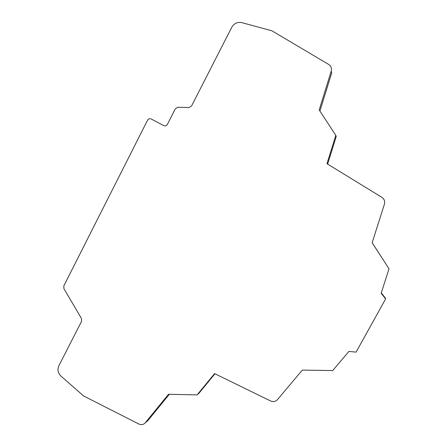 <?xml version="1.0" encoding="UTF-8"?>
<svg xmlns="http://www.w3.org/2000/svg" width="447" height="447" viewBox="0 0 447 447"><rect width="100%" height="100%" fill="white"/><g stroke="black" fill="none" stroke-linecap="round" stroke-linejoin="round"><path stroke-width="0.67" d="M331.21 71.101C331.897 68.268 331.071 66.05 328.729 64.452L271.865 30.782L241.76 22.618C237.441 21.802 234.105 23.367 231.747 27.301L191.573 105.956L188.98 107.537L177.895 107.23L175.319 108.8L167.413 124.35C166.491 125.803 165.261 126.227 163.725 125.613L151.192 118.975C149.661 118.371 148.443 118.79 147.532 120.237L63.815 285.89L63.91 288.633L81.488 318.538L81.583 321.287L58.875 365.741C57.25 369.568 57.909 372.988 60.859 376L83.539 395.93L138.922 424.063C141.381 425.125 143.493 424.7 145.275 422.789L168.53 394.271L197.088 394.913L214.605 373.608L270.681 401.015C273.285 402.093 275.536 401.646 277.436 399.663L302.306 370.082L332.702 370.58L348.945 351.415L356.086 352.119L385.61 298.937L381.179 293.238L389.024 268.781L372.139 242.777L384.437 204.128C385.141 201.301 384.303 199.055 381.922 197.378L326.981 163.691L335.803 135.352L319.208 109.951L331.21 71.101L331.685 72.956L319.918 111.035M169.329 394.288L147.711 420.8L146.152 422.069M214.957 373.781L198.999 393.198L197.088 394.913M381.302 292.863L385.476 298.227L385.61 298.937M372.155 242.71L389.024 268.781M335.803 135.352L336.228 136.48L327.629 164.094M163.865 125.685L151.203 118.986M147.711 420.8L145.275 422.789"/></g></svg>
